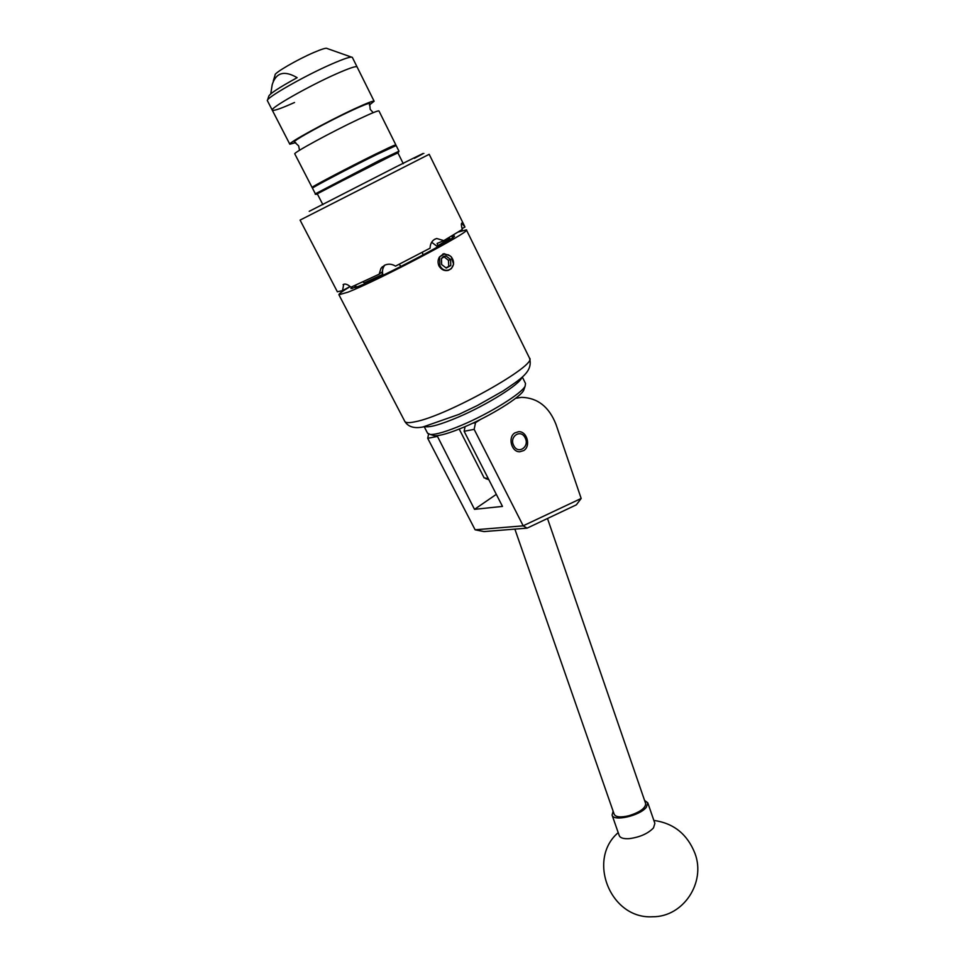 <?xml version="1.0" encoding="UTF-8"?>
<svg xmlns="http://www.w3.org/2000/svg" width="965" height="965" viewBox="0 0 965 965"><rect width="100%" height="100%" fill="white"/><g stroke="black" fill="none" stroke-linecap="round" stroke-linejoin="round"><path stroke-width="1.45" d="M514.9 432.875C507.554 437.157 511.474 452.235 519.797 451.765L523.766 450.546C531.1 446.168 527.047 431.09 518.675 431.693L514.9 432.875M472.633 423.249L475.516 422.682L474.153 429.353L523.187 525.792L581.171 498.459L556.021 424.467C549.097 406.82 537.614 397.785 521.582 397.351L515.575 398.316M480.558 419.413L475.516 422.682M581.171 498.459L576.358 504.828L527.107 528.144L523.175 525.841L475.118 529.797L427.712 438.291L428.593 434.105M437.109 435.685L474.503 509.339L502.476 506.408L464.129 431.283L465.082 426.639M496.312 494.345L474.503 509.339M474.153 429.353L464.129 431.283M436.94 436.518L427.712 438.291M527.107 528.144L483.96 531.582L475.118 529.797M514.876 529.122L614.222 814.351C615.863 817.198 620.809 817.645 629.059 815.69C640.133 812.12 645.657 808.067 645.645 803.543L547.493 518.495M644.56 800.407L647.792 802.832L654.873 823.398L653.486 827.91C647.998 833.591 639.988 837.162 629.482 838.621C623.704 839.031 620.302 838.03 619.253 835.63L612.087 815.099L613.125 811.203M647.792 802.832L646.357 807.223C640 815.763 613.402 821.83 612.087 815.099M521.775 377.484C520.449 383.925 487.421 404.709 458.387 417.073C440.993 424.443 429.871 427.628 425.01 426.627M524.26 388.654L523.693 390.294C520.364 397.327 490.642 415.843 464.708 426.795C450.016 432.995 439.944 435.975 434.467 435.758L432.26 435.082M427.555 433.176L430.318 434.479C436.084 434.696 446.771 431.512 462.392 424.914C489.979 413.225 521.643 393.539 525.129 386.169L525.527 383.503L522.318 377.013M525.117 437.808C520.774 428.544 508.796 436.687 513.754 445.625C518.181 454.889 530.038 446.65 525.117 437.808M294.735 142.072L294.289 141.879C293.203 140.552 327.642 121.674 351.332 110.686C362.659 105.426 368.763 103.026 369.631 103.484L369.547 103.834M312.937 187.21L312.081 187.427C310.525 187.379 349.656 166.836 376.073 153.857L394.878 145.462M294.808 153.905L294.783 153.869C292.817 153.037 331.888 131.783 358.691 119.19C371.634 113.11 378.389 110.372 378.968 110.963L395.771 144.75M295.736 142.615L289.814 144.207C287.715 143.146 326.761 121.699 353.685 109.214C366.688 103.183 373.503 100.529 374.131 101.241L369.378 105.028M336.037 74.003C349.233 68.165 356.242 65.813 357.074 66.923C356.242 65.813 349.233 68.165 336.037 74.003C308.716 86.09 269.742 108.273 272.251 110.143C269.742 108.273 308.716 86.09 336.037 74.003M272.299 110.215L267.401 100.71C264.929 98.539 303.806 76.211 331.164 64.281C344.336 58.527 351.393 56.235 352.358 57.418L357.038 66.838M273.276 81.084L275.109 74.956C273.819 73.207 297.22 59.589 313.83 52.484C321.876 49.046 326.291 47.707 327.075 48.491L351.393 57.08M294.518 102.495C280.803 108.647 273.385 111.192 272.251 110.143L289.814 144.207M267.619 99.974L268.656 96.5C269.211 94.051 278.704 87.779 297.148 77.683C284.361 70.168 276.05 72.496 272.202 84.679L270.755 93.882M403.286 163.688L397.845 152.76L378.943 161.71L317.292 193.82M443.357 256.461L441.475 258.451L441.632 264.531L446.288 268.077L450.764 265.556L450.607 259.501L445.975 255.954L443.357 256.461M443.309 257.366L441.475 258.451L441.632 264.531L446.288 268.077L450.764 265.556L450.607 259.501L445.975 255.954L443.309 257.366M439.63 257.185L439.895 265.508C444.563 275.568 457.531 268.21 452.332 258.536L451.21 256.774L453.598 264.181L451.379 268.644L448.315 270.369C444.503 271.225 441.391 269.766 438.979 265.978C437.591 262.685 437.784 259.657 439.545 256.895L444.105 254.121L448.773 255.086L451.21 256.774M484.128 477.832L488.302 478.652M452.947 235.967L454.25 235.942C459.461 236.546 382.719 277.027 358.377 286.412L350.958 288.571L351.718 287.461M337.352 291.744L342.539 290.622L343.709 284.277C345.663 283.626 348.063 284.627 350.898 287.256L379.136 274.205L380.97 268.33L384.613 265.23C388.304 263.578 391.923 263.879 395.481 266.147L430.088 248.174C430.197 244.024 431.765 241.045 434.769 239.224L436.711 238.5L443.828 240.623L437.109 243.433L438.327 246.558M450.185 255.894L443.96 253.65L439.545 256.895M458.435 232.01L466.372 229.839C473.031 230.466 377.484 280.851 347.822 292.214L338.92 294.771C338.57 294.023 342.31 291.297 350.162 286.569M448.423 254.881L442.826 254M383.045 268.246L381.971 267.136M355.349 287.57L354.565 285.664M452.706 235.508L453.478 237.052L452.718 235.496M422.959 255.013L422.393 252.287M399.1 264.326L401.042 266.388M382.816 275.375L382.55 274.482L364.288 282.89L364.83 283.686M450.209 239.416L449.823 238.476L437.784 245.785M384.794 265.146L384.372 265.689C382.405 268.608 381.971 271.792 383.069 275.254M355.542 285.23L356.29 287.22M437.772 246.871L431.657 242.263M452.597 237.752L451.704 236.099M382.381 266.75L383.274 267.655M350.078 286.496L342.539 290.622M443.828 240.623L462.295 229.441C461.318 225.894 461.125 223.796 461.704 223.132L464.901 226.847L429.196 154.304L300.079 220.104L337.388 291.816M464.901 227.125L462.042 228.548M382.55 274.482L381.766 272.154L379.136 274.205M364.288 282.89L362.924 281.889M443.092 254.434L441.596 255.339M444.165 256.895L448.484 260.333L448.737 266.328L450.764 265.556M448.737 266.328L445.939 267.92M448.484 260.333L450.607 259.501M379.378 160.467L398.979 151.215L398.4 152.277L318.619 192.843C315.784 194.363 314.699 194.689 315.374 193.82L379.378 160.467M397.906 152.88L379.378 161.481C350.271 175.907 308.547 197.777 317.352 193.941M316.834 185.473C297.992 194.182 342.298 170.479 375.662 154.086C393.853 145.184 399.1 142.977 391.392 147.464M398.967 151.203L396.157 145.546L376.459 154.653C350.054 167.633 310.935 188.163 312.467 188.187L315.374 193.82M404.709 421.21L404.83 421.44C405.782 422.899 409.172 423.008 414.998 421.789C446.783 416.12 538.796 364.481 529.423 357.955L466.409 229.911M309.222 211.323L396.482 166.643C426.072 151.807 432.043 149.044 414.395 158.344M618.203 832.65C586.708 859.357 610.266 919.392 652.557 916.75C683.196 917.136 706.03 882.637 695.005 853.506C687.406 834.23 673.691 823.193 653.848 820.419M434.467 435.758L430.318 434.479M427.652 433.369L424.274 426.82M523.693 390.294L525.129 386.169M369.631 103.484L370.198 109.31M294.289 141.879L298.643 145.836L299.524 150.275M374.106 101.18L357.074 66.923M373.214 112.676L370.222 109.359M312.081 187.427L294.783 153.869M396.145 145.522C394.721 145.703 397.918 143.616 391.537 147.392M316.701 185.545C308.764 189.056 313.975 186.776 312.467 188.187M322.877 204.664L317.28 193.808M488.797 479.617L485.89 478.737M459.207 429.075L484.177 477.94M529.52 358.148C533.38 371.815 520.292 379.209 503.26 390.873L477.422 405.493L458.954 414.371L423.008 426.964C414.25 428.713 408.195 426.868 404.83 421.44L338.92 294.771M352.273 288.535L351.477 287.003M380.97 268.33L384.372 265.689M434.262 239.525L436.711 238.5M343.094 284.651L343.89 284.217"/></g></svg>

